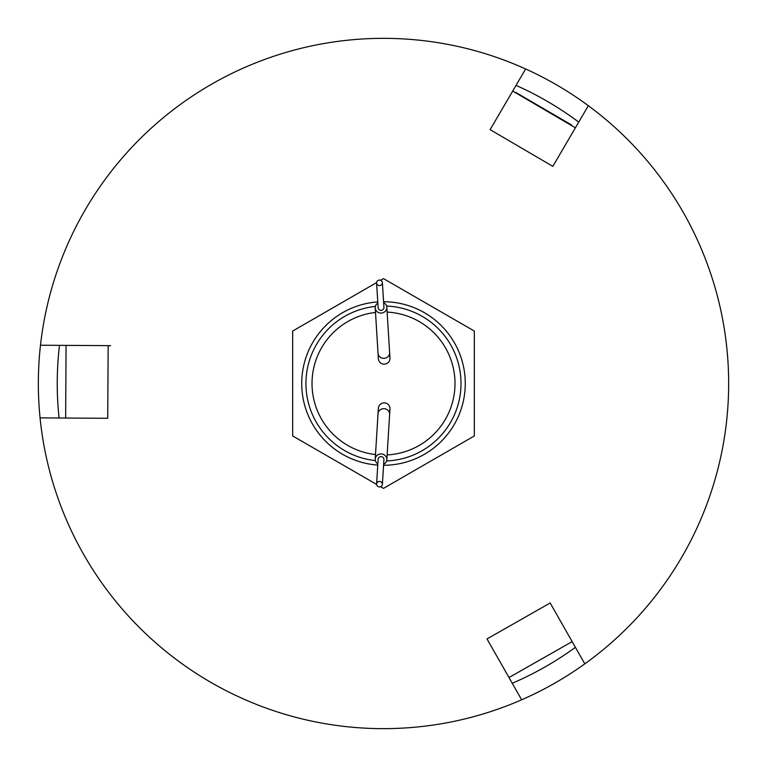 <?xml version="1.0" encoding="UTF-8"?>
<svg xmlns="http://www.w3.org/2000/svg" width="767" height="767" viewBox="0 0 767 767"><rect width="100%" height="100%" fill="white"/><g stroke="black" fill="none" stroke-linecap="round" stroke-linejoin="round"><path stroke-width="1.15" d="M59.069 418.005A326.253 326.253 0 0 1 59.481 345.342M525.644 68.972A345.15 345.15 0 0 1 521.656 699.792A345.15 345.15 0 0 1 40.478 345.227A345.15 345.15 0 0 1 525.644 68.972L490.123 129.642L552.825 166.353L588.337 105.702M516.038 85.377A326.253 326.253 0 0 1 578.74 122.106M575.413 647.338A326.253 326.253 0 0 1 512.26 683.272M569.354 636.706L565.73 630.33L572.144 641.615L509 677.539L502.586 666.274L506.21 672.63M584.818 663.858L550.169 602.987L487.016 638.93L521.656 699.792M512.701 91.072L575.403 127.801M40.066 417.881L107.725 418.293L108.166 345.639L110.659 345.649L40.478 345.227M65.655 418.044L66.067 345.38L108.166 345.639M110.659 345.649L66.067 345.38M515.788 92.452L571.549 124.954M378.361 408.322A5.81 5.81 0 0 1 384.526 402.876A5.81 5.81 0 0 1 389.972 409.041L389.626 414.496A5.81 5.465 -176.5 0 0 383.826 408.667A5.81 5.465 -176.5 0 0 378.026 413.777L378.361 408.322A5.81 5.81 0 0 1 384.526 402.876A5.81 5.81 0 0 1 389.07 411.802M378.361 358.678A5.81 5.81 0 0 0 384.526 364.124A5.81 5.81 0 0 0 389.972 357.959L389.626 352.504A5.81 5.465 176.5 0 1 383.826 358.333A5.81 5.465 176.5 0 1 378.026 353.223L378.361 358.678A5.81 5.81 0 0 0 384.526 364.124A5.81 5.81 0 0 0 389.07 355.198M387.124 454.908A71.504 71.504 0 0 0 455.004 383.5A71.504 71.504 0 0 0 387.124 312.092M386.606 306.052A77.505 77.505 0 0 1 461.005 383.5A77.505 77.505 0 0 1 386.606 460.948M383.577 465.272A81.772 81.772 0 0 0 465.272 383.5A81.772 81.772 0 0 0 383.577 301.728M383.634 464.275A5.81 5.465 -176.5 0 0 381.026 453.911A5.81 5.465 -176.5 0 0 377.834 463.91M379.492 486.911A2.905 2.732 3.5 0 1 376.587 483.996A2.905 2.732 3.5 0 1 379.492 481.446A2.905 2.732 3.5 0 1 382.388 484.351A2.905 2.732 3.5 0 1 379.492 486.911M376.587 483.996L378.131 459.193A2.905 2.732 3.5 0 1 381.026 456.633A2.905 2.732 3.5 0 1 383.931 459.548L382.388 484.351M379.492 285.554A2.905 2.732 -3.5 0 0 382.388 282.649A2.905 2.732 -3.5 0 0 379.492 280.089A2.905 2.732 -3.5 0 0 376.587 283.004A2.905 2.732 -3.5 0 0 379.492 285.554M376.587 283.004L378.131 307.807A2.905 2.732 -3.5 0 0 381.026 310.367A2.905 2.732 -3.5 0 0 383.931 307.452L382.388 282.649M383.634 302.725A5.81 5.465 176.5 0 1 381.026 313.089A5.81 5.465 176.5 0 1 377.834 303.09M375.37 460.583A77.505 77.505 0 0 1 375.37 306.417M377.767 301.93A81.772 81.772 0 0 0 301.728 383.5A81.772 81.772 0 0 0 377.767 465.07M375.504 312.447A71.504 71.504 0 0 0 375.504 454.553M380.605 486.709L383.5 488.378L474.332 435.944L474.332 331.056L383.5 278.622L380.605 280.291M376.597 282.601L292.668 331.056L292.668 435.944L376.597 484.399M375.226 459.011L378.026 413.777M386.827 307.27L389.626 352.504M375.226 307.989L378.026 353.223M386.827 459.73L389.626 414.496"/></g></svg>

